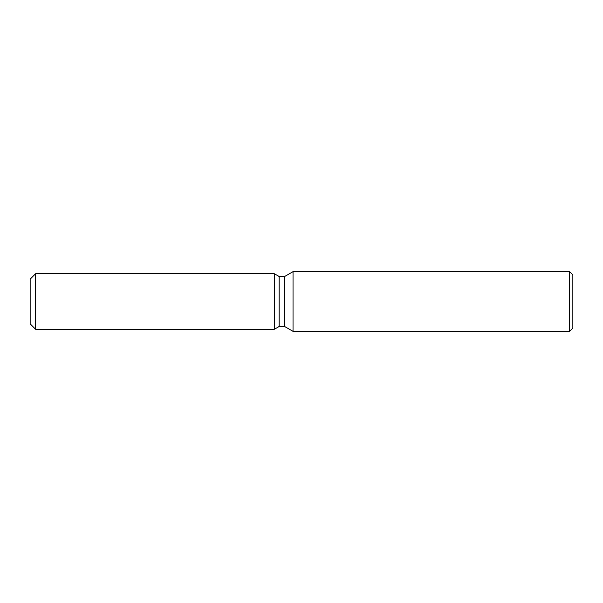 <?xml version="1.0" encoding="UTF-8"?>
<svg xmlns="http://www.w3.org/2000/svg" width="603" height="603" viewBox="0 0 603 603"><rect width="100%" height="100%" fill="white"/><g stroke="black" fill="none" stroke-linecap="round" stroke-linejoin="round"><path stroke-width="0.9" d="M274.365 329.261L35.577 329.261L30.15 323.834L30.15 279.166L35.577 273.739L274.365 273.739L279.174 276.513L284.608 276.513L293.035 271.651L569.594 271.651L572.85 274.908L572.85 328.092L569.594 331.349L293.035 331.349L284.608 326.487L279.174 326.487L274.365 329.261L274.365 273.739L279.174 276.513L279.174 326.487L274.365 329.261L274.365 273.739M284.608 326.487L284.608 276.513M293.035 331.349L293.035 271.651M569.594 331.349L569.594 271.651M35.577 329.261L35.577 273.739M30.15 323.834L30.15 279.166"/></g></svg>
